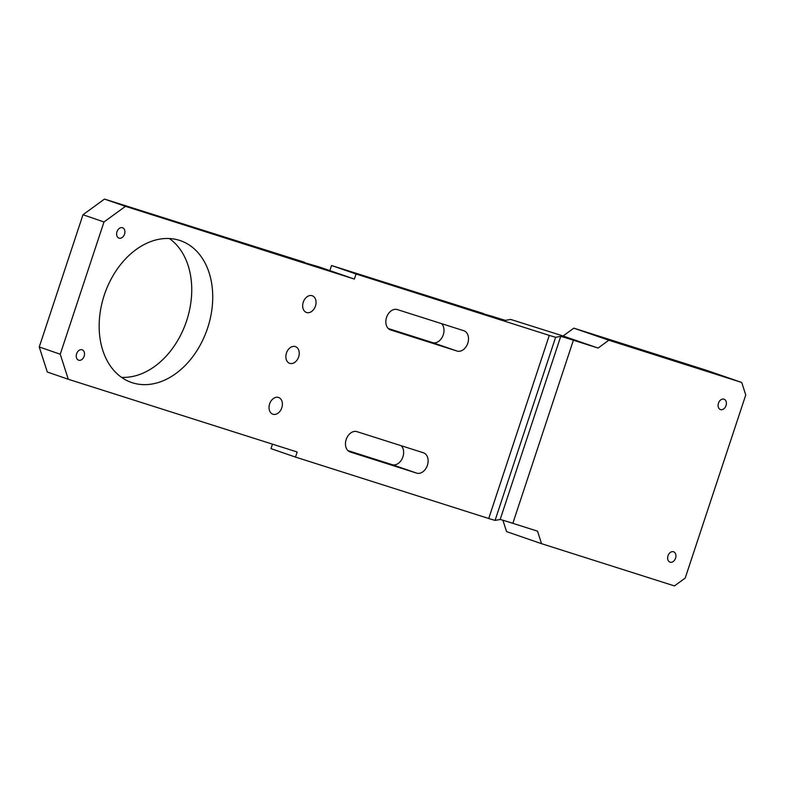 <?xml version="1.0" encoding="UTF-8"?>
<svg xmlns="http://www.w3.org/2000/svg" width="785" height="785" viewBox="0 0 785 785"><rect width="100%" height="100%" fill="white"/><g stroke="black" fill="none" stroke-linecap="round" stroke-linejoin="round"><path stroke-width="1.18" d="M312.136 295.719A8.841 6.388 109 0 0 303.295 302.097A8.841 6.388 109 0 0 306.484 312.469A8.841 6.388 109 0 0 306.592 312.509A8.841 6.388 109 0 0 315.433 306.121A8.841 6.388 109 0 0 312.244 295.759A8.841 6.388 109 0 0 312.136 295.719M122.48 227.719A5.495 3.974 109 0 0 116.994 231.683A5.495 3.974 109 0 0 118.967 238.12A5.495 3.974 109 0 0 119.035 238.14A5.495 3.974 109 0 0 124.53 234.175A5.495 3.974 109 0 0 122.548 227.738A5.495 3.974 109 0 0 122.48 227.719M723.966 399.163A5.495 3.974 109 0 0 718.481 403.127A5.495 3.974 109 0 0 720.453 409.574A5.495 3.974 109 0 0 720.522 409.593A5.495 3.974 109 0 0 726.017 405.629A5.495 3.974 109 0 0 724.035 399.192A5.495 3.974 109 0 0 723.966 399.163M278.498 397.445A8.841 6.388 -71 0 1 278.606 397.485A8.841 6.388 -71 0 1 281.786 407.847A8.841 6.388 -71 0 1 272.945 414.235A8.841 6.388 -71 0 1 272.837 414.195A8.841 6.388 -71 0 1 269.657 403.824A8.841 6.388 -71 0 1 278.498 397.445M295.317 346.587A8.841 6.388 -71 0 1 295.425 346.617A8.841 6.388 -71 0 1 298.604 356.989A8.841 6.388 -71 0 1 289.763 363.367A8.841 6.388 -71 0 1 289.655 363.327A8.841 6.388 -71 0 1 286.476 352.965A8.841 6.388 -71 0 1 295.317 346.587M82.111 349.786A5.495 3.974 -71 0 1 82.18 349.806A5.495 3.974 -71 0 1 84.152 356.253A5.495 3.974 -71 0 1 78.667 360.217A5.495 3.974 -71 0 1 78.598 360.187A5.495 3.974 -71 0 1 76.616 353.75A5.495 3.974 -71 0 1 82.111 349.786M673.501 551.757A5.495 3.974 -71 0 1 673.569 551.777A5.495 3.974 -71 0 1 675.551 558.213A5.495 3.974 -71 0 1 670.056 562.178A5.495 3.974 -71 0 1 669.988 562.158A5.495 3.974 -71 0 1 668.015 555.721A5.495 3.974 -71 0 1 673.501 551.757M121.508 377.349A75.007 54.224 109 0 0 186.212 322.007A75.007 54.224 109 0 0 169.393 238.542M179.5 240.357A75.007 54.224 -71 0 1 180.413 240.661A75.007 54.224 -71 0 1 207.426 328.621A75.007 54.224 -71 0 1 132.4 382.776A75.007 54.224 -71 0 1 131.487 382.472A75.007 54.224 -71 0 1 104.474 294.512A75.007 54.224 -71 0 1 179.5 240.357M573.835 328.159L706.736 370.392L741.727 382.472L608.826 340.229L573.835 328.159L563.09 335.98L510.652 319.426L505.56 320.329A42.861 0.52 -161.7 0 1 492.882 316.522L483.403 313.794M304.6 262.298L104.483 199.086L82.984 214.737L39.25 346.98L60.249 354.221L103.983 221.978L125.482 206.327L354.359 279.067L319.367 266.998L304.492 262.651M356.939 431.652L423.39 452.768A10.715 7.742 -71 0 1 423.517 452.817A10.715 7.742 -71 0 1 427.374 465.377A10.715 7.742 -71 0 1 416.658 473.12L350.208 451.993A10.715 7.742 -71 0 1 350.081 451.954A10.715 7.742 -71 0 1 346.224 439.384A10.715 7.742 -71 0 1 356.939 431.652M60.249 354.221L68.285 379.263L297.172 452.003L295.484 457.086L488.721 518.502L549.284 335.391L555.623 337.295L560.716 336.402A42.861 0.52 -161.7 0 1 573.393 340.209L598.082 348.059L608.826 340.229M354.359 279.067L356.047 273.985L549.284 335.391M390.577 329.926L457.027 351.042A10.715 7.742 109 0 0 467.752 343.31A10.715 7.742 109 0 0 463.886 330.74A10.715 7.742 109 0 0 463.758 330.701L397.308 309.575A10.715 7.742 109 0 0 386.593 317.317A10.715 7.742 109 0 0 390.449 329.877A10.715 7.742 109 0 0 390.577 329.926L390.322 329.837M82.984 214.737L103.983 221.978M573.393 340.209L512.841 523.32L537.529 531.16L541.542 543.681L506.551 531.612L502.9 520.229M541.542 543.681L674.443 585.914L685.197 578.094L745.75 394.983L741.727 382.472M555.623 337.295L495.07 520.406L500.153 519.513L560.716 336.402M68.285 379.263L47.286 372.012L39.25 346.98M483.481 313.539L331.545 265.526L329.867 270.619M347.902 450.6L392.166 464.661A10.715 7.742 109 0 0 402.224 458.558A10.715 7.742 109 0 0 401.194 445.713M272.474 444.153L270.992 448.637L295.484 457.086M441.562 323.646A10.715 7.742 -71 0 1 442.593 336.48A10.715 7.742 -71 0 1 432.535 342.594L388.281 328.532M495.07 520.406L488.721 518.502M512.841 523.32A42.861 0.52 18.3 0 0 500.153 519.513M125.482 206.327L104.483 199.086M598.082 348.059L563.09 335.98M356.047 273.985L331.545 265.526M416.658 473.12L392.166 464.661M457.027 351.042L432.535 342.594"/></g></svg>
